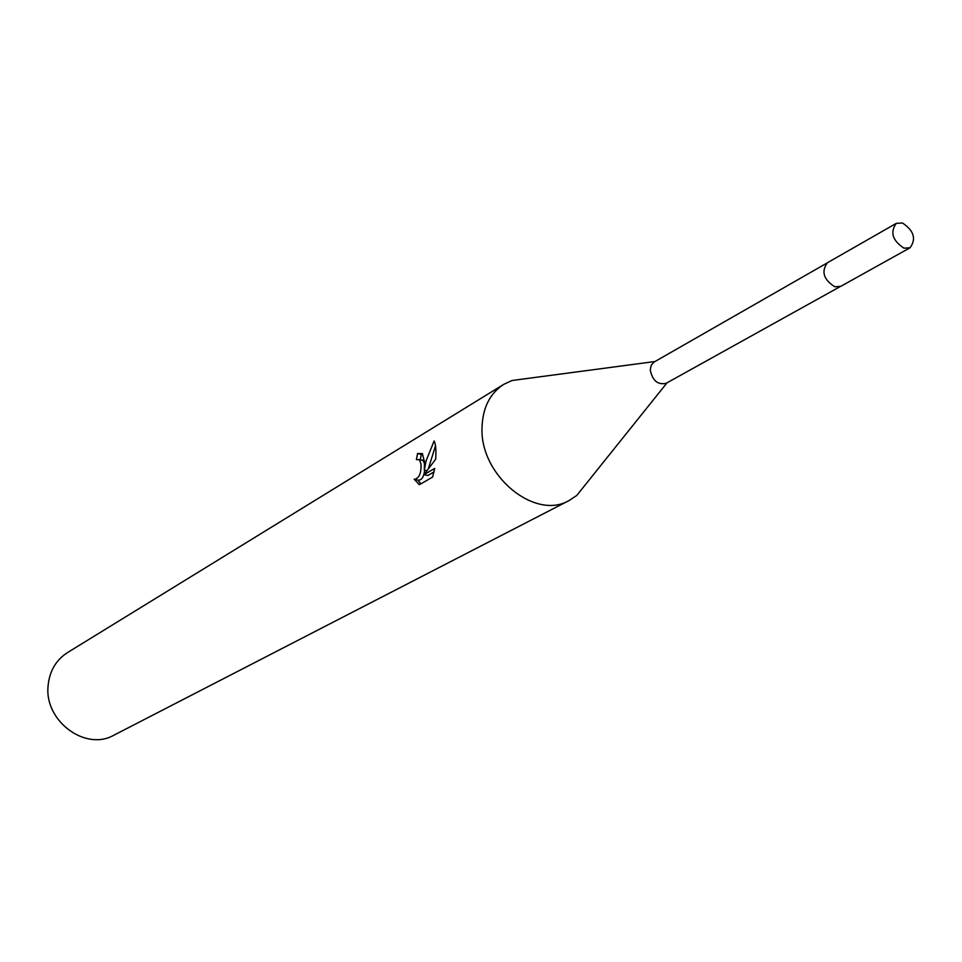 <?xml version="1.0" encoding="UTF-8"?>
<svg xmlns="http://www.w3.org/2000/svg" width="962" height="962" viewBox="0 0 962 962"><rect width="100%" height="100%" fill="white"/><g stroke="black" fill="none" stroke-linecap="round" stroke-linejoin="round"><path stroke-width="1.44" d="M826.755 263.179L654.148 362.001L651.238 365.187L650.264 369.985C652.476 380.687 657.78 385.125 666.161 383.297L840.018 286.688M528.451 378.319L511.988 380.507L503.739 384.367C489.886 393.41 482.647 407.84 482.022 427.645C479.81 475.42 535.028 520.827 569.239 500.468L576.803 495.406L587.193 482.443M419.468 484.692L414.201 479.292C419.131 478.499 421.392 473.388 420.983 463.949L419.468 459.692L416.39 459.595L417.568 453.535L422.354 453.607L424.495 461.868L424.302 469.997L426.058 460.93L434.09 441.017C435.509 443.446 436.099 448.136 435.87 455.098L435.69 459.199L424.026 474.663L434.716 468.398L432.587 477.068L419.456 484.692M503.739 384.367L67.448 652.621C55.976 660.052 49.531 671.091 48.1 685.702C44.084 720.923 85.558 751.647 113.997 735.136L569.239 500.468M422.017 459.932L423.196 460.545L424.555 463.816M424.687 470.081C423.833 477.08 421.584 480.435 417.977 480.146L414.742 479.413M417.977 480.134L420.911 483.85M422.534 453.811L421.368 454.413L420.274 459.535M421.368 454.413L417.568 453.535M426.984 470.598L424.302 469.997M435.521 445.695L428.367 468.722M434.066 471.885L427.825 475.517L424.026 474.663M902.452 222.968L896.259 223.376C889.898 232.263 892.471 240.524 903.967 248.172L910.028 247.787C916.473 238.949 913.948 230.688 902.452 222.968M896.259 223.376L827.452 262.722C821.055 271.452 823.496 279.473 834.763 286.784L840.776 286.327L910.028 247.787M667.003 382.84L576.803 495.406M418.35 484.018L419.997 484.391M419.468 459.692L423.196 460.545M654.99 361.52L511.988 380.507"/></g></svg>
